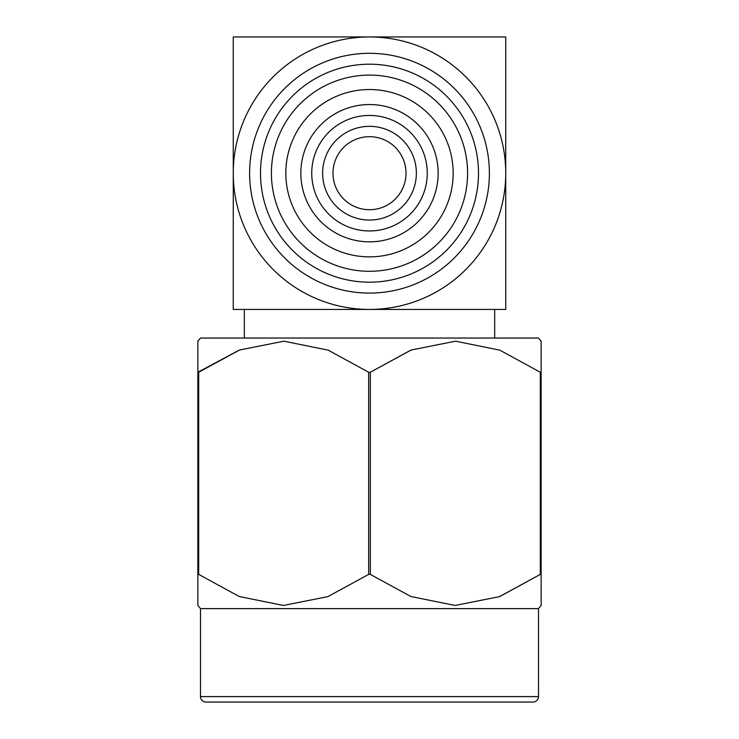 <?xml version="1.0" encoding="UTF-8"?>
<svg xmlns="http://www.w3.org/2000/svg" width="739" height="739" viewBox="0 0 739 739"><rect width="100%" height="100%" fill="white"/><g stroke="black" fill="none" stroke-linecap="round" stroke-linejoin="round"><path stroke-width="1.11" d="M438.153 173.194A68.653 68.653 0 0 0 369.5 104.541A68.653 68.653 0 0 0 300.847 173.194A68.653 68.653 0 0 0 369.5 241.847A68.653 68.653 0 0 0 438.153 173.194M285.827 173.194A83.673 83.673 0 0 0 369.5 256.867A83.673 83.673 0 0 0 453.173 173.194A83.673 83.673 0 0 0 369.5 89.521A83.673 83.673 0 0 0 285.827 173.194M282.381 36.95L308.375 36.95M316.652 36.95L334.979 36.95M442.033 36.95L456.619 36.95M244.323 309.438L244.323 338.037M494.677 309.438L494.677 338.037M489.394 173.194A119.894 119.894 0 0 1 369.5 293.087A119.894 119.894 0 0 1 249.606 173.194A119.894 119.894 0 0 1 369.5 53.3A119.894 119.894 0 0 1 489.394 173.194M478.493 173.194A108.993 108.993 0 0 1 369.5 282.187A108.993 108.993 0 0 1 260.507 173.194A108.993 108.993 0 0 1 369.5 64.201A108.993 108.993 0 0 1 478.493 173.194M271.407 173.194A98.093 98.093 0 0 0 369.5 271.287A98.093 98.093 0 0 0 467.593 173.194A98.093 98.093 0 0 0 369.5 75.101A98.093 98.093 0 0 0 271.407 173.194M427.262 173.194A57.762 57.762 0 0 1 369.5 230.956A57.762 57.762 0 0 1 311.738 173.194A57.762 57.762 0 0 1 369.5 115.432A57.762 57.762 0 0 1 427.262 173.194M322.638 173.194A46.862 46.862 0 0 0 369.5 220.056A46.862 46.862 0 0 0 416.362 173.194A46.862 46.862 0 0 0 369.5 126.332A46.862 46.862 0 0 0 322.638 173.194M332.984 173.194A36.516 36.516 0 0 1 369.5 136.678A36.516 36.516 0 0 1 406.016 173.194A36.516 36.516 0 0 1 369.5 209.71A36.516 36.516 0 0 1 332.984 173.194M533.05 702.05L205.95 702.05A5.45 5.45 0 0 1 200.5 696.6L538.5 696.6A5.45 5.45 0 0 1 533.05 702.05L511.185 702.05M538.5 696.6L538.5 608.613L200.5 608.613L200.5 696.6M200.5 608.613L197.858 605.463L197.858 574.397L197.858 596.89M197.858 603.975L197.858 605.463M541.142 596.89L541.142 574.397L540.301 574.397L540.301 372.253L499.813 350.147L455.52 341.187L411.133 350.027L370.341 372.253L370.341 574.397L410.829 596.502L455.113 605.463L499.499 596.622L540.301 574.397L499.897 596.465M538.5 608.613L541.142 605.463L541.142 603.975M197.858 349.759L197.858 372.253L197.858 341.187L200.5 338.037L538.5 338.037L541.142 341.187L541.142 372.253L541.142 349.769M368.659 372.253L328.171 350.147L283.887 341.187L239.501 350.027L198.699 372.253L198.699 574.397L239.187 596.502L283.48 605.463L327.867 596.622L368.659 574.397L368.659 372.253L370.341 372.253L410.736 350.184M198.699 574.397L197.858 574.397L197.858 372.253L239.103 350.184M197.858 341.187L197.858 342.674M540.301 372.253L541.142 372.253L541.142 605.463M370.341 574.397L368.659 574.397M205.95 702.05L227.815 702.05M505.735 173.194A136.235 136.235 0 0 0 369.5 36.959A136.235 136.235 0 0 0 233.265 173.194A136.235 136.235 0 0 0 369.5 309.429A136.235 136.235 0 0 0 505.735 173.194L505.735 309.438L233.265 309.438L233.265 36.95L505.735 36.95L505.735 173.194"/></g></svg>
